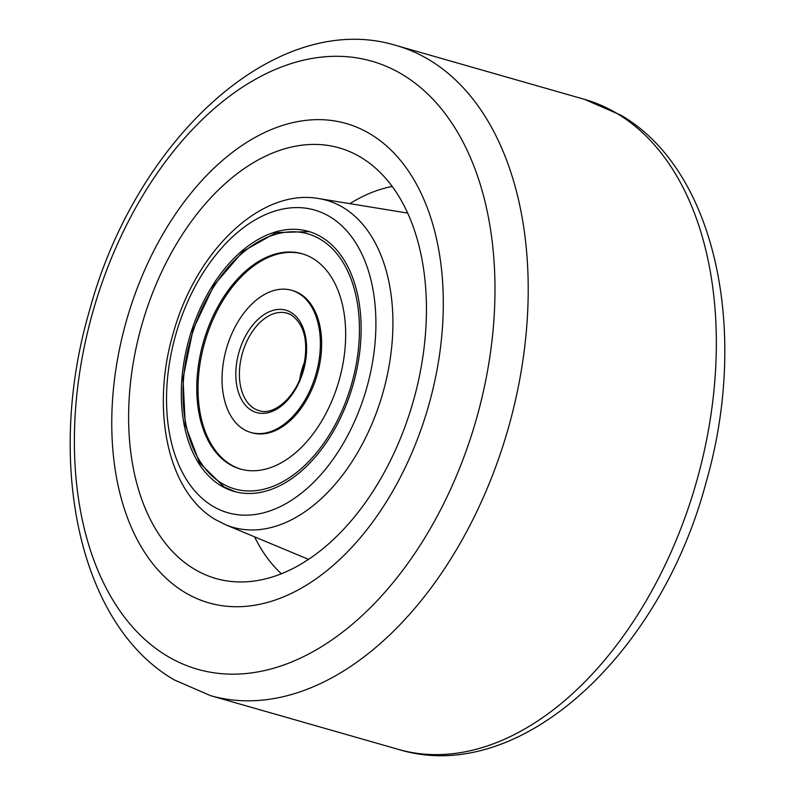 <?xml version="1.0" encoding="UTF-8"?>
<svg xmlns="http://www.w3.org/2000/svg" width="795" height="795" viewBox="0 0 795 795"><rect width="100%" height="100%" fill="white"/><g stroke="black" fill="none" stroke-linecap="round" stroke-linejoin="round"><path stroke-width="1.19" d="M184.907 592.434A249.332 156.933 106 0 1 132.864 300.252A249.332 156.933 106 0 1 346.093 123.473A249.332 156.933 106 0 1 370.152 133.938A249.332 156.933 106 0 1 422.195 426.13A249.332 156.933 106 0 1 208.966 602.898A249.332 156.933 106 0 1 184.907 592.434A249.332 156.933 106 0 1 132.864 300.252A249.332 156.933 106 0 1 346.093 123.473A249.332 156.933 106 0 1 370.152 133.938A249.332 156.933 106 0 1 422.195 426.13A249.332 156.933 106 0 1 208.966 602.898A249.332 156.933 106 0 1 184.907 592.434M360.731 157.251A223.971 140.973 106 0 1 410.23 411.393A223.971 140.973 106 0 1 226.754 580.897A223.971 140.973 106 0 1 194.328 569.121A223.971 140.973 106 0 1 150.523 298.403A223.971 140.973 106 0 1 349.552 151.547A223.971 140.973 106 0 1 360.731 157.251M321.448 237.049A135.23 85.115 106 0 1 349.681 395.522A135.23 85.115 106 0 1 234.028 491.399A135.23 85.115 106 0 1 220.98 485.715A135.23 85.115 106 0 1 192.758 327.242A135.23 85.115 106 0 1 308.4 231.365A135.23 85.115 106 0 1 321.448 237.049M281.4 573.801A211.291 132.994 106 0 1 254.579 536.854M349.88 203.649A211.291 132.994 106 0 1 392.183 186.467M250.882 432.48L252.144 432.848A73.955 46.547 -74 0 0 315.645 379.652A73.955 46.547 -74 0 0 299.049 293.226A73.955 46.547 -74 0 0 292.818 290.642L291.546 290.284A73.955 46.547 106 0 1 297.787 292.868A73.955 46.547 106 0 1 314.383 379.285A73.955 46.547 106 0 1 250.882 432.48A73.955 46.547 106 0 1 244.641 429.896A73.955 46.547 106 0 1 228.046 343.48A73.955 46.547 106 0 1 291.546 290.284M302.637 253.903A111.986 70.487 -74 0 0 206.948 335.122A111.986 70.487 -74 0 0 232.239 465.492A111.986 70.487 -74 0 0 241.054 469.229M311.461 257.63A111.986 70.487 106 0 1 336.583 388.497A111.986 70.487 106 0 1 240.418 469.05A111.986 70.487 106 0 1 230.977 465.135A111.986 70.487 106 0 1 205.845 334.268A111.986 70.487 106 0 1 302.011 253.714A111.986 70.487 106 0 1 311.461 257.63M329.706 216.608A157.46 99.107 -74 0 0 184.42 309.414A157.46 99.107 -74 0 0 212.722 506.157A157.46 99.107 -74 0 0 358.008 413.35A157.46 99.107 -74 0 0 329.706 216.608M225.611 524.76L215.684 519.741C167.238 491.767 150.772 409.177 173.221 333.314C195.56 251.727 260.184 187.918 318.894 198.591A170.08 107.057 106 0 1 343.013 207.455A170.08 107.057 106 0 1 376.413 412.665A170.08 107.057 106 0 1 225.611 524.76L308.579 559.392M617.159 113.566A338.074 212.792 -74 0 0 584.534 99.365L620.766 115.126C716.464 170.488 749.367 332.708 706.02 482.595C660.536 654.514 519.463 786.573 398.603 749.447A338.074 212.792 -74 0 0 687.725 509.744A338.074 212.792 -74 0 0 617.159 113.566M210.466 695.635L174.234 679.874C78.049 624.264 45.365 460.722 89.587 310.269C135.607 139.314 276.064 8.616 396.397 45.554A338.074 212.792 106 0 1 429.022 59.754A338.074 212.792 106 0 1 499.588 455.942A338.074 212.792 106 0 1 210.466 695.635L398.603 749.447M402.181 74.402A316.301 199.098 -74 0 0 110.326 260.84A316.301 199.098 -74 0 0 167.179 656.054A316.301 199.098 -74 0 0 459.033 469.626A316.301 199.098 -74 0 0 402.181 74.402M223.534 484.314A132.695 83.525 106 0 1 197.011 320.266A132.695 83.525 106 0 1 318.894 238.45A132.695 83.525 106 0 1 345.418 402.499A132.695 83.525 106 0 1 223.534 484.314M287.055 313.17L291.02 314.81C305.31 324.817 309.156 343.738 302.567 371.563C295.144 397.927 273.52 415.865 259.17 410.677A50.711 31.919 106 0 1 254.887 408.908A50.711 31.919 106 0 1 243.508 349.641A50.711 31.919 106 0 1 287.055 313.17A50.711 31.919 106 0 1 290.771 314.641M252.085 410.707A53.245 33.519 106 0 1 241.442 344.881A53.245 33.519 106 0 1 290.354 312.047A53.245 33.519 106 0 1 300.987 377.883A53.245 33.519 106 0 1 252.085 410.707M299.675 379.603A50.711 31.919 106 0 1 305.002 360.97M318.894 198.591L407.626 213.08M396.397 45.554L584.534 99.365M309.334 231.643L276.262 232.567L243.002 251.349L213.974 285.256L193.036 329.627L183.009 378.4L185.265 424.918L199.585 462.869L224.2 487.077L235.926 491.936M303.968 366.276L301.603 374.554"/></g></svg>
